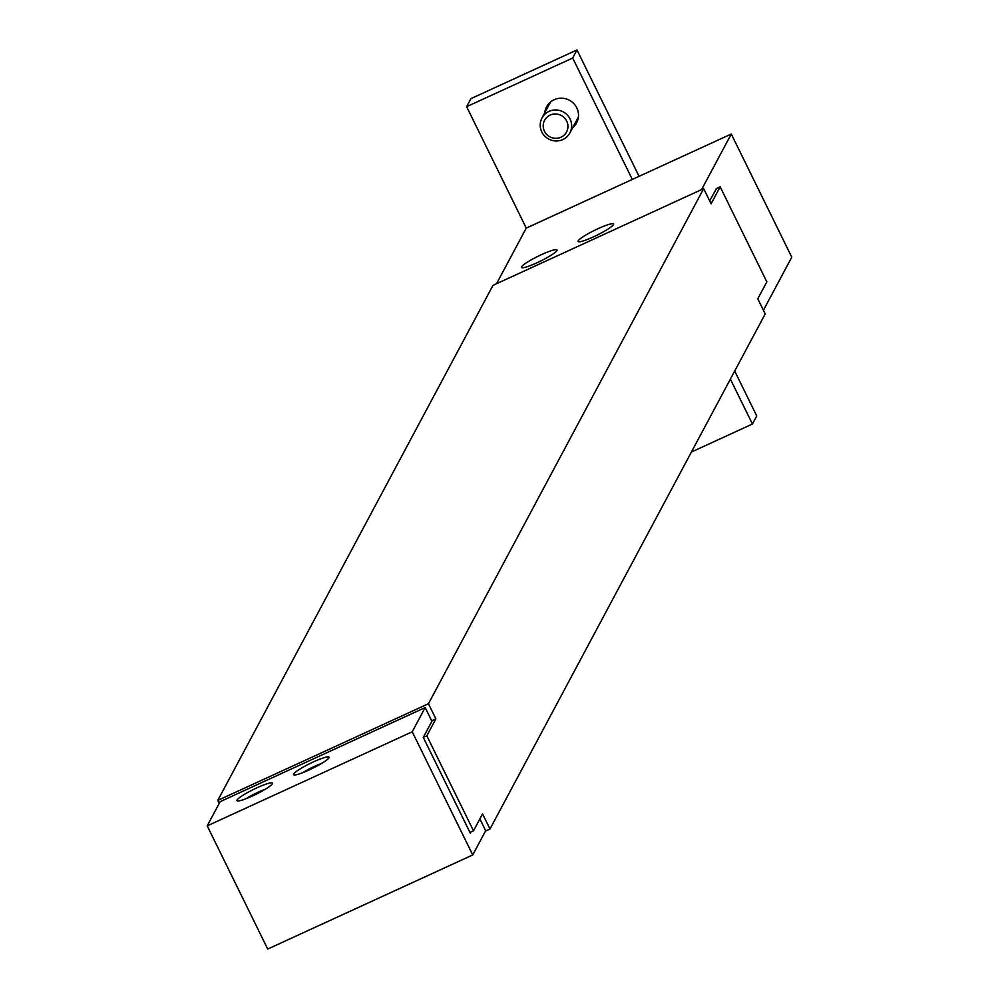 <?xml version="1.0" encoding="UTF-8"?>
<svg xmlns="http://www.w3.org/2000/svg" width="999" height="999" viewBox="0 0 999 999"><rect width="100%" height="100%" fill="white"/><g stroke="black" fill="none" stroke-linecap="round" stroke-linejoin="round"><path stroke-width="1.5" d="M321.79 763.336A15.834 2.173 -26.2 0 0 302.809 772.652M318.344 765.309A11.876 1.636 -26.2 0 0 306.481 771.141M313.449 761.887A19.793 2.722 153.8 0 1 329.046 757.205A19.793 2.722 153.8 0 1 312.487 768.368A19.793 2.722 153.8 0 1 293.519 774.65A19.793 2.722 153.8 0 1 313.449 761.887M265.235 789.285A15.834 2.173 -26.2 0 0 246.254 798.613M261.788 791.27A11.876 1.636 -26.2 0 0 249.925 797.102M256.88 787.849A19.793 2.722 153.8 0 1 272.49 783.154A19.793 2.722 153.8 0 1 255.931 794.33A19.793 2.722 153.8 0 1 236.963 800.611A19.793 2.722 153.8 0 1 256.88 787.849M470.916 832.005L470.304 833.154L469.967 832.454L473.501 830.831L426.823 735.801L423.289 737.424L469.967 832.454M423.289 737.424L431.918 721.278L425.174 707.554L220.155 801.66L207.218 825.873L267.72 949.05L472.739 854.957L485.676 830.731L479.87 818.905M207.218 825.873L412.237 731.78L472.739 854.957M412.237 731.78L425.174 707.554M569.892 132.929A15.834 15.41 -151.9 0 0 556.131 109.977A15.834 15.41 -151.9 0 0 541.795 131.955A15.834 15.41 -151.9 0 0 569.892 132.929L577.897 117.957A15.834 15.41 -151.9 0 0 578.446 116.821M550.611 101.948A15.834 15.41 -151.9 0 0 549.962 103.034L541.97 118.007M547.227 108.154A17.02 16.558 28.1 0 1 548.001 104.633M577.659 120.479A17.02 16.558 28.1 0 1 575.162 123.077M544.455 131.256A12.438 12.1 28.1 0 1 556.406 114.036A12.438 12.1 28.1 0 1 565.821 133.179A12.438 12.1 28.1 0 1 544.455 131.256M701.573 189.61L731.28 134.016L632.305 179.433L526.261 228.109L496.553 283.716M632.305 179.433L572.677 58.029L466.633 106.693L526.261 228.109M544.767 112.75A17.02 16.558 28.1 0 1 569.405 100.25A17.02 16.558 28.1 0 1 572.702 127.672M691.42 452.035L752.447 424.026L730.381 379.108M734.69 371.041L756.755 415.946L752.447 424.026M466.633 106.693L470.941 98.626L576.985 49.95L639.06 176.336M572.677 58.029L576.985 49.95M731.28 134.016L791.782 257.18L763.411 310.277M716.146 188.674L720.167 186.825L766.832 281.855L757.779 298.801L765.209 313.936L489.997 829.008L485.502 831.068M709.652 200.836L716.633 188.449M593.668 236.775A19.793 2.722 153.8 0 1 578.059 241.471A19.793 2.722 153.8 0 1 594.617 230.307A19.793 2.722 153.8 0 1 613.586 224.013A19.793 2.722 153.8 0 1 593.668 236.775M537.1 262.737A19.793 2.722 153.8 0 1 521.503 267.432A19.793 2.722 153.8 0 1 538.061 256.256A19.793 2.722 153.8 0 1 557.03 249.975A19.793 2.722 153.8 0 1 537.1 262.737M219.231 803.383L217.782 800.411L492.994 285.352L703.671 188.649L428.459 703.721L435.889 718.855L426.823 735.801M217.782 800.411L428.459 703.721M431.68 720.791L435.889 718.855M473.501 830.831L482.554 813.873L489.997 829.008M720.167 186.825L711.101 203.784L703.671 188.649"/></g></svg>
